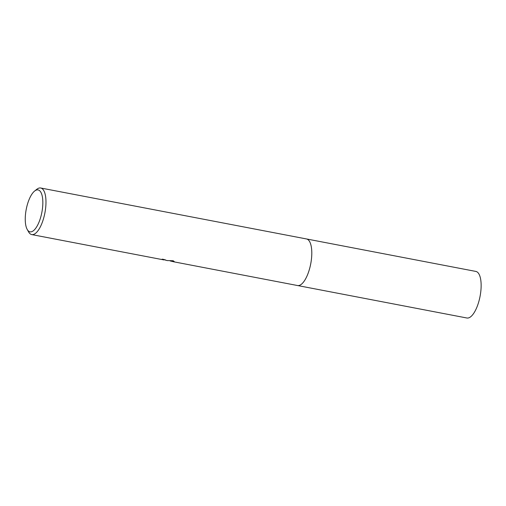<?xml version="1.0" encoding="UTF-8"?>
<svg xmlns="http://www.w3.org/2000/svg" width="506" height="506" viewBox="0 0 506 506"><rect width="100%" height="100%" fill="white"/><g stroke="black" fill="none" stroke-linecap="round" stroke-linejoin="round"><path stroke-width="0.76" d="M306.313 238.921A23.719 8.849 100.9 0 1 306.491 238.952A23.719 8.849 100.9 0 1 306.668 238.996A23.719 8.849 100.9 0 1 310.659 264.157A23.719 8.849 100.9 0 1 297.553 285.536A23.719 8.849 100.9 0 1 297.383 285.504M306.364 238.933A23.719 8.849 100.9 0 1 306.668 238.99A23.719 8.849 100.9 0 1 310.633 264.322A23.719 8.849 100.9 0 1 297.433 285.517M163.976 259.926L161.699 259.363A23.719 8.849 -79.1 0 0 162.692 259.148L166.265 260.362L164.905 259.692M34.579 191.078L36.799 189.288A23.719 8.849 100.9 0 1 40.67 187.998A23.719 8.849 100.9 0 1 40.853 188.036A23.719 8.849 100.9 0 1 44.844 213.197A23.719 8.849 100.9 0 1 31.739 234.582A23.719 8.849 100.9 0 1 31.562 234.537A23.719 8.849 100.9 0 1 28.627 231.944L27.223 229.465A21.347 7.963 100.9 0 1 26.223 209.376A21.347 7.963 100.9 0 1 34.579 191.078A21.347 7.963 100.9 0 1 38.228 189.946A21.347 7.963 100.9 0 1 41.777 212.811A21.347 7.963 100.9 0 1 29.86 231.799A21.347 7.963 100.9 0 1 27.223 229.465M167.29 260.558L173.216 260.754L174.317 261.735L173.798 261.811L170.142 260.925M171.629 260.913L174.108 261.374M173.001 261.178L172.925 261.558M31.739 234.582L164.026 259.939L164.121 259.477M297.56 285.542A23.719 8.849 100.9 0 0 310.614 264.398A23.719 8.849 100.9 0 0 306.491 238.952L475.836 271.418A23.719 8.849 100.9 0 1 479.96 296.864A23.719 8.849 100.9 0 1 466.905 318.002L173.798 261.811M306.484 238.952L40.67 187.998M167.695 260.641L166.373 260.388"/></g></svg>
